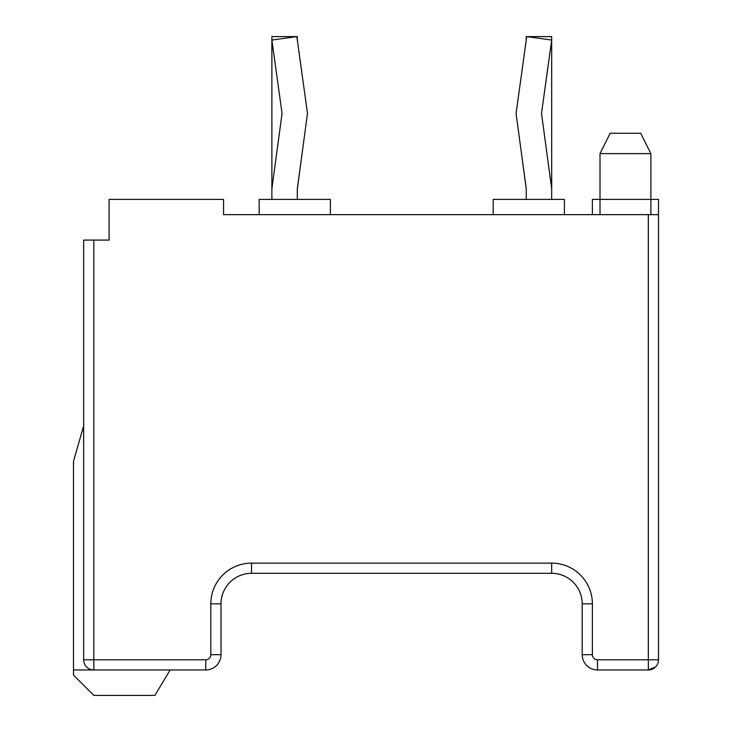 <?xml version="1.0" encoding="UTF-8"?>
<svg xmlns="http://www.w3.org/2000/svg" width="732" height="732" viewBox="0 0 732 732"><rect width="100%" height="100%" fill="white"/><g stroke="black" fill="none" stroke-linecap="round" stroke-linejoin="round"><path stroke-width="1.1" d="M93.833 669.963L205.747 669.963A15.262 15.262 0 0 0 221.009 654.701L221.009 603.827A30.524 30.524 0 0 1 251.533 573.302L551.681 573.302A30.524 30.524 0 0 1 582.205 603.827L582.205 654.701A15.262 15.262 0 0 0 597.468 669.963L648.342 669.963L648.342 659.788L597.468 659.788A5.087 5.087 0 0 1 592.38 654.701L592.38 603.827A40.699 40.699 0 0 0 551.681 563.128L251.533 563.128A40.699 40.699 0 0 0 210.834 603.827L210.834 654.701A5.087 5.087 0 0 1 205.747 659.788L93.833 659.788L93.833 669.963A10.175 10.175 0 0 1 83.658 659.788L83.658 240.087L93.833 240.087L93.833 659.788L83.658 659.788A10.175 10.175 0 0 0 93.833 669.963L73.484 669.963L73.484 675.05L93.833 695.4L154.882 695.4L170.144 669.963M655.616 666.898L648.342 669.963A10.175 10.175 0 0 0 658.516 659.788L648.342 659.788L648.342 214.65L223.553 214.65L223.553 199.397L109.095 199.397L109.095 240.087L93.833 240.087M648.342 214.65L658.516 214.65L658.516 659.788M330.388 214.65L330.388 199.397L259.165 199.397L259.165 214.65M493.185 214.65L493.185 199.397L564.399 199.397L564.399 214.65M83.658 425.777L73.484 461.389L73.484 669.963M592.38 214.65L592.38 199.397L658.516 199.397L658.516 214.65M551.681 199.397L551.681 36.6L526.253 36.6L526.253 40.059M297.32 40.059L297.32 36.6L271.883 36.6L271.883 199.397M551.681 188.71L541.506 113.469L551.681 40.059L526.729 36.6L516.078 113.469L526.253 188.71L526.253 199.397M297.32 199.397L297.32 188.71L307.495 113.469L296.844 36.6L271.883 40.059L282.058 113.469L271.883 188.71M525.786 43.417L516.115 113.195M521.394 152.814L526.253 189.222M307.458 113.195L297.787 43.417M297.32 189.222L302.179 152.814M600.011 214.65L600.011 153.61L650.885 153.61L650.885 214.65M600.011 153.61L610.186 133.261L640.71 133.261L650.885 153.61M205.747 659.788L205.747 669.963M210.834 654.701L221.009 654.701M210.834 603.827L221.009 603.827M251.533 563.128L251.533 573.302M551.681 563.128L551.681 573.302M592.38 603.827L582.205 603.827M592.38 654.701L582.205 654.701M597.468 659.788L597.468 669.963"/></g></svg>
